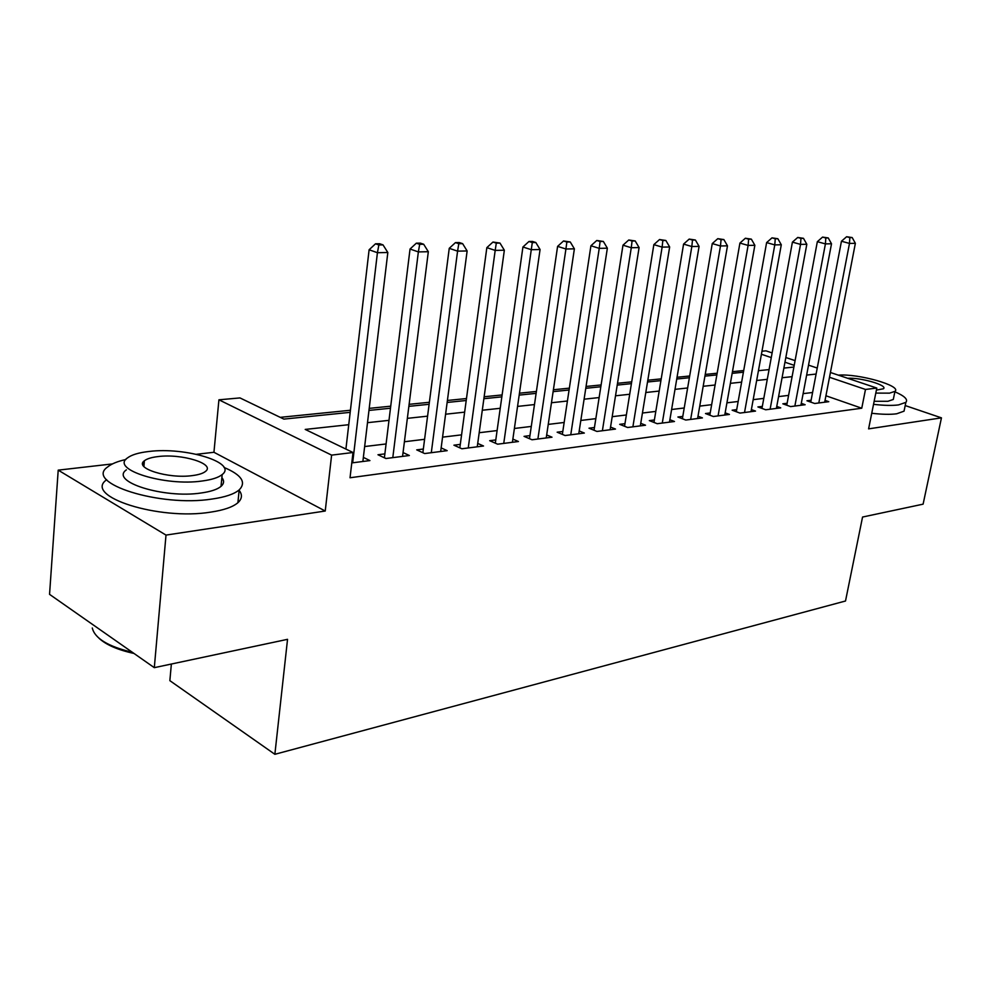 <?xml version="1.0" encoding="UTF-8"?>
<svg xmlns="http://www.w3.org/2000/svg" width="991" height="991" viewBox="0 0 991 991"><rect width="100%" height="100%" fill="white"/><g stroke="black" fill="none" stroke-linecap="round" stroke-linejoin="round"><path stroke-width="1.49" d="M761.98 351.21L765.993 350.851L772.125 352.907M171.369 664.032L169.857 680.656L274.866 754.3L845.509 601.004L862.554 517.042L923.104 504.159L941.45 417.855L905.204 405.554M274.866 754.3L287.539 639.331L154.311 667.661L49.55 594.352L58.209 470.143L166.005 535.09L325.234 511.022L331.613 455.129L218.924 399.807L239.983 397.924L283.86 419.106L350.195 412.343M325.234 511.022L213.945 452.28L196.491 454.287M112.441 463.924L58.209 470.143M213.945 452.28L218.924 399.807M743.708 370.547L732.448 371.675M717.162 373.223L705.233 374.425M689.674 375.998L677.039 377.274M661.208 378.872L647.817 380.222M631.713 381.857L617.517 383.282M601.116 384.942L586.065 386.465M569.354 388.15L553.399 389.76M536.391 391.482L519.457 393.192M502.115 394.938L484.153 396.759M466.476 398.543L447.399 400.463M429.376 402.284L409.122 404.328M390.727 406.186L369.209 408.366M350.43 410.262L280.218 417.347M154.311 667.661L166.005 535.09M811.109 400.253L806.959 400.773L814.689 403.498L828.773 401.689L825.045 400.389M787.114 403.263L782.84 403.808L790.595 406.595L805.138 404.724L801.285 403.349M762.327 406.384L757.904 406.942L765.696 409.779L780.735 407.858L776.758 406.421M736.709 409.605L732.138 410.187L739.967 413.086L755.514 411.092L751.389 409.58M710.213 412.937L705.481 413.544L713.334 416.505L729.426 414.436L725.152 412.851M682.787 416.393L677.894 417.013L685.772 420.048L702.421 417.905L697.998 416.22M654.382 419.961L649.316 420.605L657.219 423.702L674.475 421.497L669.891 419.713M624.962 423.665L619.697 424.334L627.625 427.505L645.513 425.213L640.756 423.33M594.451 427.505L589.001 428.199L596.941 431.444L615.485 429.066L610.543 427.071M562.801 431.494L557.14 432.2L565.093 435.532L584.343 433.055L579.215 430.936M529.937 435.619L524.053 436.362L532.018 439.769L552.012 437.204L546.673 434.95M495.785 439.917L489.678 440.685L497.643 444.191L518.429 441.515L512.867 439.112M460.282 444.389L453.928 445.182L461.88 448.774L483.509 446L477.724 443.435M423.343 449.034L416.715 449.864L424.668 453.556L447.176 450.657L441.144 447.907M384.867 453.878L377.967 454.745L385.895 458.523L409.357 455.513L403.052 452.565M348.745 424.705L305.216 429.425L353.007 452.503L350.034 477.761L861.761 408.218L825.937 395.768M812.583 392.498L803.131 393.638M788.588 395.384L778.579 396.598M763.801 398.382L753.185 399.658M738.171 401.479L726.923 402.829M711.662 404.675L699.745 406.112M684.224 407.982L671.601 409.506M655.807 411.414L642.441 413.024M626.362 414.969L612.203 416.678M595.839 418.648L580.825 420.457M564.164 422.476L548.246 424.396M531.275 426.44L514.391 428.471M497.11 430.565L479.198 432.72M461.571 434.851L442.568 437.142M424.594 439.31L404.415 441.751M386.081 443.956L364.651 446.545M351.78 462.908L369.928 460.58L363.35 457.396M830.433 372.492L876.812 388.063L868.599 428.868L941.45 417.855M876.812 388.063L865.49 389.451L829.504 377.274M861.761 408.218L865.49 389.451M353.007 452.503L331.613 455.129M785.826 357.516L795.092 360.625M808.532 365.134L817.241 368.057M794.212 365.345L784.946 362.21M771.271 357.59L761.422 354.258M368.962 410.423L390.479 408.23M408.862 406.347L429.115 404.291M447.139 402.445L466.204 400.5M483.881 398.692L501.842 396.858M519.185 395.099L536.106 393.365M553.127 391.631L569.082 390.008M585.78 388.299L600.831 386.763M617.22 385.09L631.416 383.641M647.532 381.993L660.923 380.631M676.742 379.02L689.377 377.732M704.935 376.134L716.865 374.92M732.151 373.359L743.411 372.207M758.449 370.684L769.066 369.593M783.856 368.082L793.89 367.066M816.101 374.053L806.649 375.081M792.094 376.654L782.072 377.744M767.282 379.342L756.666 380.494M741.627 382.13L730.379 383.344M715.093 385.004L703.176 386.292M687.63 387.976L675.007 389.352M659.188 391.061L645.798 392.51M629.706 394.257L615.522 395.793M599.134 397.564L584.095 399.2M567.409 401.008L551.467 402.742M534.471 404.576L517.562 406.409M500.232 408.292L482.295 410.237M464.643 412.145L445.591 414.213M427.579 416.158L407.363 418.351M388.992 420.345L367.5 422.674M352.672 462.797L377.422 252.717L387.828 252.507L362.867 461.484M345.909 449.084L369.11 249.769L377.422 252.717L378.859 244.963L383.022 244.888L379.689 243.736L375.527 243.798L378.859 244.963M375.527 243.798L369.11 249.769M387.828 252.507L383.022 244.888M133.996 653.453C117.731 649.885 106.049 644.807 98.964 638.216M92.287 627.997C94.777 638.377 108.13 646.479 132.348 652.301M125.882 459.502C117.582 461.335 111.512 463.813 107.685 466.934C83.665 483.063 160.17 507.355 212.012 499.043C225.118 497.172 234.161 494.125 239.178 489.901C246.573 482.332 241.531 474.85 224.053 467.467M106.669 479.731C82.736 496.268 159.031 520.758 210.761 512.112C223.842 510.154 232.885 507.02 237.902 502.71C242.126 498.832 242.535 494.707 239.128 490.322M221.885 477.575C224.387 480.709 224.102 483.645 221.03 486.37C217.351 489.443 210.736 491.647 201.173 492.985C163.936 498.795 109.357 481.515 126.39 469.845M142.679 463.85L144.141 463.615M148.799 451.5C138.591 452.664 131.431 454.844 127.343 458.028C110.298 469.437 165.001 486.569 202.288 480.982C211.863 479.706 218.491 477.563 222.17 474.565C237.989 462.785 185.59 446.706 148.799 451.5M192.489 475.581C198.733 474.776 203.068 473.388 205.484 471.431C215.803 463.887 181.799 453.407 158.027 456.578C151.512 457.346 146.965 458.746 144.376 460.778C133.55 468.173 168.52 479.087 192.489 475.581M223.309 480.065L221.699 479.409M873.542 404.328C883.947 405.53 892.272 405.715 898.515 404.91L905.861 402.358C908.214 399.509 904.548 395.979 894.861 391.779M871.733 413.272C882.139 414.461 890.451 414.634 896.694 413.78L904.04 411.166L904.622 408.354M893.696 397.465L893.3 399.46L887.911 401.293L874.149 401.293M875.796 393.093L889.571 393.142L894.947 391.358C902.157 385.833 858.206 373.421 838.374 375.155M876.391 390.107L883.464 388.757C888.06 385.313 860.894 377.435 847.677 378.277M392.795 457.644L418.363 251.912L428.323 251.714L402.569 456.393M384.384 457.805L410.039 249.026L418.363 251.912L419.689 244.319L423.677 244.257L420.333 243.117L416.344 243.179L419.689 244.319M416.344 243.179L410.039 249.026M428.323 251.714L423.677 244.257M431.296 452.701L457.582 251.144L467.133 250.946L440.673 451.5M422.86 452.714L449.245 248.32L457.582 251.144L458.796 243.712L462.624 243.65L459.279 242.535L455.464 242.597L458.796 243.712M455.464 242.597L449.245 248.32M467.133 250.946L462.624 243.65M468.248 447.957L495.19 250.401L504.345 250.215L477.253 446.805M459.824 447.845L486.841 247.639L495.19 250.401L496.305 243.129L499.972 243.068L492.961 242.039L496.305 243.129M492.961 242.039L486.841 247.639M504.345 250.215L499.972 243.068M503.75 443.398L531.275 249.695L540.07 249.521L512.409 442.296M495.327 443.175L522.926 246.994L531.275 249.695L532.303 242.56L535.821 242.51L532.477 241.445L528.959 241.494L532.303 242.56M528.959 241.494L522.926 246.994M540.07 249.521L535.821 242.51M537.89 439.025L565.923 249.001L574.384 248.84L546.227 437.948M529.491 438.691L557.599 246.363L565.923 249.001L566.864 242.027L570.246 241.965L563.532 240.974L566.864 242.027M563.532 240.974L557.599 246.363M574.384 248.84L570.246 241.965M570.754 434.801L599.233 248.357L607.359 248.196L578.769 433.773M562.355 434.392L590.921 245.768L599.233 248.357L600.1 241.507L603.358 241.457L596.768 240.479L600.1 241.507M596.768 240.479L590.921 245.768M607.359 248.196L603.358 241.457M602.392 430.738L631.279 247.725L639.096 247.564L610.122 429.747M594.018 430.255L622.98 245.186L631.279 247.725L632.072 240.999L635.194 240.949L628.74 239.995L632.072 240.999M628.74 239.995L622.98 245.186M639.096 247.564L635.194 240.949M632.89 426.824L662.124 247.118L669.656 246.97L640.335 425.87M624.541 426.266L653.849 244.628L662.124 247.118L662.843 240.528L665.853 240.479L659.523 239.537L662.843 240.528M659.523 239.537L653.849 244.628M669.656 246.97L665.853 240.479M662.285 423.058L691.829 246.524L699.089 246.387L669.482 422.129M653.973 422.439L683.579 244.096L691.829 246.524L692.486 240.057L695.397 240.02L689.191 239.091L692.486 240.057M689.191 239.091L683.579 244.096M699.089 246.387L695.397 240.02M690.665 419.416L720.482 245.966L727.481 245.83L697.602 418.524M682.39 418.735L712.256 243.575L720.482 245.966L721.076 239.611L723.876 239.574L717.781 238.67L721.076 239.611M717.781 238.67L712.256 243.575M727.481 245.83L723.876 239.574M718.066 415.898L748.106 245.421L754.857 245.285L724.768 415.043M709.816 415.179L739.918 243.068L748.106 245.421L748.639 239.178L751.351 239.141L745.368 238.249L748.639 239.178M745.368 238.249L739.918 243.068M754.857 245.285L751.351 239.141M744.526 412.504L774.776 244.901L781.292 244.765L751.005 411.674M736.325 411.736L766.613 242.597L774.776 244.901L775.259 238.769L777.861 238.732L771.989 237.852L775.259 238.769M771.989 237.852L766.613 242.597M781.292 244.765L777.861 238.732M770.118 409.221L800.53 244.393L806.823 244.269L776.387 408.416M761.955 408.416L792.416 242.126L800.53 244.393L800.963 238.36L803.478 238.323L797.718 237.468L800.963 238.36M797.718 237.468L792.416 242.126M806.823 244.269L803.478 238.323M794.869 406.037L825.416 243.897L831.511 243.774L800.926 405.257M786.755 405.208L817.34 241.68L825.416 243.897L825.8 237.976L828.241 237.939L822.567 237.097L825.8 237.976M822.567 237.097L817.34 241.68M831.511 243.774L828.241 237.939M818.814 402.965L849.485 243.427L855.369 243.315L824.685 402.21M810.749 402.111L841.446 241.234L849.485 243.427L849.832 237.605L852.186 237.567L846.611 236.738L849.832 237.605M846.611 236.738L841.446 241.234M855.369 243.315L852.186 237.567M386.069 458.499L384.397 457.706M143.906 466.526L144.376 460.778M221.03 486.37L222.17 474.565M239.178 489.901L237.902 502.71M893.3 399.46L894.947 391.358M905.861 402.358L904.04 411.166"/></g></svg>
